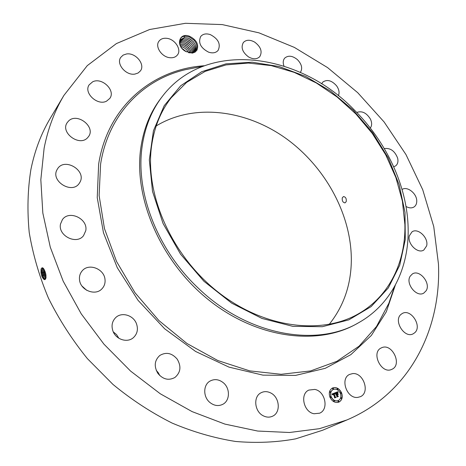 <?xml version="1.0" encoding="UTF-8"?>
<svg xmlns="http://www.w3.org/2000/svg" width="466" height="466" viewBox="0 0 466 466"><rect width="100%" height="100%" fill="white"/><g stroke="black" fill="none" stroke-linecap="round" stroke-linejoin="round"><path stroke-width="0.7" d="M404.902 224.653C405.746 261.502 389.692 295.759 359.088 313.432C322.163 335.211 264.292 328.448 218.053 292.077C171.785 255.811 144.914 194.881 151.497 146.563C154.13 127.492 160.683 111.24 171.156 97.808L186.633 82.377L205.203 71.356L226.045 64.914L248.337 63.05L271.294 65.619L294.18 72.364L316.309 82.948L337.069 96.963L355.896 113.96L372.276 133.439L385.755 154.858L395.914 177.628L402.397 201.12L404.902 224.653M156.192 125.948C193.687 103.108 245.436 109.72 285.233 137.907C325.029 166.263 351.603 214.389 351.329 260.488C351.026 284.971 343.64 306.273 329.171 324.406M353.275 110.209L330.615 91.161L305.579 76.377L279.093 66.533L252.176 62.211L225.975 63.854L201.714 71.706L180.691 85.767L164.195 105.706L153.425 130.789L149.324 159.879L152.51 191.421L163.077 223.529L180.563 254.162L203.945 281.295L231.701 303.162L261.979 318.441L292.817 326.346L322.326 326.701L348.865 319.857L371.152 306.593L388.283 287.965L399.723 265.212L405.274 239.606L405.006 212.409L399.187 184.81L388.248 157.916L372.73 132.74L353.275 110.209M346.197 201.65C346.593 198.644 345.696 196.943 343.494 196.559L342.277 197.811C341.951 200.805 342.854 202.5 344.986 202.896L346.197 201.65M358.977 322.513C316.804 347.846 246.887 335.543 197.776 287.662C157.036 249.234 135.414 191.951 142.113 146.609C144.897 127.16 151.572 110.518 162.145 96.678L160.77 98.477C150.215 112.3 143.54 128.913 140.749 148.322C133.561 198.714 161.201 262.422 209.397 300.506C257.564 338.706 318.115 346.034 357.008 323.625L358.977 322.513C391.918 303.948 409.119 267.397 408.14 228.253C407.301 185.981 386.273 141.425 353.595 109.254C298.368 52.431 205.384 39.412 162.145 96.678M44.124 148.176C47.986 128.61 54.586 111.007 63.935 95.367L87.276 65.63L116.407 43.583L149.65 29.509L185.421 23.3L222.276 24.593L258.962 32.841L294.378 47.416L327.581 67.605L357.737 92.705L384.095 121.952L405.979 154.584L422.738 189.761L433.753 226.593L438.465 264.071C441.36 329.165 409.952 393.263 346.867 419.977L319.431 428.679L289.462 432.5L257.663 431.044L224.886 424.089L192.091 411.606L160.31 393.793L130.596 371.093L103.941 344.158L81.235 313.851L63.184 281.167L50.287 247.196L42.825 213.026L40.827 179.707L44.124 148.176M189.546 36.272C196.518 39.831 198.994 44.451 196.967 50.13L196.337 49.344L196.535 48.802C197.334 45.843 196.431 42.919 193.833 40.041L189.289 36.965L185.019 36.249C177.563 36.336 177.709 47.305 185.707 51.435C175.298 46.029 179.008 31.979 189.546 36.272M196.967 50.13L195.103 52.122L192.353 53.141L185.707 51.435M314.067 413.75C303.611 412.142 299.679 393.939 308.824 390.089L314.777 389.419C325.251 391.125 329.107 409.498 319.629 413.191L314.067 413.75M270.63 392.914C279.676 397.073 281.091 412.561 272.604 416.19C269.692 417.53 266.639 417.431 263.459 415.893C254.442 411.793 252.962 396.549 261.071 392.756C264.106 391.224 267.292 391.277 270.63 392.914M223.412 382.813C230.28 388.417 230.053 400.62 222.876 404.272C218.461 406.439 214.098 405.81 209.787 402.391C202.99 396.846 203.129 384.939 209.904 381.141C214.442 378.701 218.944 379.26 223.412 382.813M177.226 359.17C181.437 366.416 180.668 372.515 174.919 377.472C168.686 380.792 163.018 379.446 157.916 373.435C153.827 366.398 154.456 360.404 159.815 355.453C166.158 351.778 171.96 353.012 177.226 359.17M136.439 323.643C138.379 329.258 137.342 333.947 133.323 337.716C127.311 343.127 115.976 339.563 112.988 331.215C111.153 325.833 112.067 321.284 115.731 317.573C121.708 311.696 133.369 315.185 136.439 323.643M105.001 279.419C105.392 283.083 104.378 286.206 101.972 288.78C95.384 296.289 80.228 290.254 79.505 279.705C79.173 276.274 80.07 273.315 82.197 270.839C88.674 262.836 104.168 268.76 105.001 279.419M85.75 230.722L83.548 235.633C76.651 245.139 57.796 235.773 60.504 224.047L62.392 219.649C69.131 209.665 88.307 218.874 85.75 230.722M79.995 182.142L79.214 183.406C72.014 194.543 50.246 181.058 57.097 169.595L57.574 168.791C64.588 157.234 86.653 170.492 79.995 182.142M87.468 137.854C79.302 146.807 60.12 132.589 67.156 122.709L68.537 121.038C77.106 112.184 95.961 126.88 88.552 136.561L87.468 137.854M106.603 101.122C97.592 106.137 83.35 92.891 89.146 84.847L92.647 81.818C101.92 76.96 115.888 90.462 109.819 98.384L106.603 101.122M135.006 74.065C126.088 75.888 115.877 63.924 120.758 57.376L123.129 55.11L126.449 53.986C135.507 52.309 145.526 64.413 140.429 70.884L138.146 72.981L135.006 74.065M169.921 57.708C161.754 57.114 154.741 46.594 158.929 41.258C160.654 38.946 163.251 37.967 166.717 38.317C174.948 39.022 181.839 49.617 177.476 54.906C175.775 57.079 173.259 58.011 169.921 57.708M208.605 52.169C200.636 47.992 197.998 42.767 200.695 36.505C202.937 33.884 206.164 33.261 210.382 34.635C218.373 38.899 220.948 44.154 218.111 50.404C215.892 52.891 212.723 53.479 208.605 52.169M248.535 56.928C242.384 52.233 240.672 47.41 243.392 42.464C246.229 39.639 250.009 39.534 254.733 42.144C260.908 46.891 262.574 51.738 259.731 56.683C256.923 59.392 253.189 59.473 248.535 56.928M284.004 66.096C282.769 62.823 283.019 60.149 284.749 58.081C288.273 55.157 292.508 55.681 297.454 59.66C301.799 64.256 302.772 68.502 300.36 72.405M321.639 83.833L322.816 82.08C327.138 79.162 331.728 80.408 336.586 85.826C339.085 89.425 339.679 92.722 338.368 95.728M356.764 112.452C361.983 110.593 366.55 112.83 370.47 119.168C372.066 122.721 372.014 125.674 370.307 128.039M384.293 148.584C390.368 147.769 394.818 150.949 397.632 158.131C398.407 161.533 397.754 164.114 395.681 165.861L393.723 166.799M402.071 189.476C407.179 185.858 416.872 193.495 416.755 201.009C416.779 203.648 415.911 205.611 414.146 206.887C411.827 208.337 409.113 208.197 406.002 206.473M409.369 235.761L411.996 231.864C417.92 227.443 428.889 237.998 426.623 245.92L423.844 250.003C417.88 254.279 406.981 243.578 409.369 235.761M410.202 276.169L412.404 273.938C419.511 269.103 431.062 283.13 426.186 290.685L423.786 293.102C416.604 297.762 405.199 283.532 410.202 276.169M401.08 314.334L402.245 313.525C410.831 308.195 422.575 326.369 414.653 332.8L413.226 333.778C404.523 338.875 393.065 320.462 401.08 314.334M381.741 347.712C392.145 342.836 402.595 364.861 391.906 369.305L391.69 369.398C381.392 374.478 370.75 352.535 381.211 347.956L381.741 347.712M352.57 373.615C363.503 372.194 370.441 392.786 360.241 396.741L357.696 397.399C346.803 398.978 339.743 378.497 349.657 374.402L352.57 373.615M329.986 397.3C328.565 393.036 329.38 389.943 332.433 388.027C336.202 386.803 339.236 388.37 341.531 392.727C342.988 397.044 342.143 400.16 339.003 402.076C335.258 403.224 332.252 401.628 329.986 397.3M346.867 419.977L322.507 430.281L295.671 438.85C276.513 442.368 256.481 443.242 235.575 441.465C214.401 438.11 193.262 431.988 172.158 423.099C151.357 412.66 131.633 399.776 112.976 384.433L87.41 358.651C72.084 339.708 59.1 319.554 48.464 298.182C39.325 276.425 32.911 254.523 29.224 232.487C27.121 210.684 27.669 189.732 30.878 169.63C34.729 150.6 41.235 133.416 50.398 118.084L63.935 95.367M45.132 271.736L45.126 271.725C43.466 267.542 42.103 266.698 41.037 269.191L40.991 272.843L41.882 276.425C43.856 280.217 45.237 280.654 46.017 277.736L45.866 274.474L45.132 271.736M156.261 370.412L158.207 372.619L159.844 375.643M113.255 331.844L116.552 334.605L118.842 338.246M81.993 286.054L86.641 290.266M338.939 402.106C342.038 400.172 342.86 397.061 341.415 392.786C339.137 388.458 336.126 386.879 332.369 388.056M41.882 276.425L41.02 272.808L41.095 268.987M42.022 269.348L42.994 268.008C41.969 268.503 41.602 270.099 41.876 272.808L42.476 275.54C43.332 277.998 44.229 279.204 45.173 279.157L46.012 277.8L44.649 274.981L44.06 272.29L44.078 269.354M196.337 49.344L195.65 50.526L191.543 52.815L188.724 52.751M195.638 50.544L196.535 48.802M333.097 389.529L333.039 389.559C330.627 391.067 329.98 393.502 331.105 396.869C332.893 400.282 335.258 401.535 338.211 400.626L338.269 400.597M332.852 388.236L332.642 388.819L333.248 389.069M340.669 392.582L340.46 393.164L341.06 393.415M337.273 388.679L337.064 389.256L337.669 389.506M338.223 401.01L338.001 401.599L338.607 401.855M341.071 397.679L340.856 398.267L341.456 398.523M330.353 396.665L330.138 397.253L330.743 397.504M329.975 391.533L329.765 392.122L330.371 392.372M333.773 400.597L333.557 401.185L334.163 401.442M41.975 269.534L41.899 272.802L42.499 275.528L43.903 278.406L45.214 279.146M44.299 278.819L42.802 275.697L42.103 272.552L42.109 269.08M179.422 41.876L180.301 39.732L184.373 37.595L188.491 38.259C194.642 41.503 196.862 45.785 195.149 51.103C196.617 47.864 195.825 44.544 192.778 41.142L188.48 38.27L184.431 37.606L180.295 39.744M340.32 393.211C341.462 396.607 340.797 399.059 338.333 400.568C335.38 401.476 333.009 400.224 331.221 396.811C330.097 393.45 330.743 391.009 333.155 389.5C336.12 388.539 338.508 389.774 340.32 393.211M333.458 388.487L333.312 389.046L332.759 388.76L332.905 388.201L333.458 388.487M341.275 392.832L341.124 393.391L340.576 393.106L340.728 392.547L341.275 392.832M337.879 388.929L337.733 389.489L337.186 389.203L337.332 388.644L337.879 388.929M338.823 401.267L338.666 401.838L338.124 401.546L338.275 400.976L338.823 401.267M341.671 397.935L341.52 398.5L340.972 398.214L341.124 397.649L341.671 397.935M330.254 397.195L330.406 396.63L330.959 396.916L330.808 397.481L330.254 397.195M329.881 392.063L330.033 391.498L330.586 391.79L330.435 392.349L329.881 392.063M333.673 401.133L333.831 400.562L334.378 400.853L334.227 401.424L333.673 401.133M43.105 269.127L42.959 272.552L43.548 275.26L45.674 278.761M334.891 392.867L334.92 393.956L334.413 393.496L333.755 393.642L335.147 397.044L335.59 397.265L334.437 397.725L334.635 397.218L333.33 394.102L332.776 394.824L333.231 393.869L332.596 394.253L332.648 394.918L331.874 394.09L334.891 392.867L331.879 394.096M335.136 393.001L335.147 394.055L335.042 393.042M334.664 393.753L334.04 393.828L335.351 396.974L336.003 397.399L334.71 397.917L335.829 397.37L335.287 397.026L333.924 393.77L334.664 393.753M335.124 392.774L337.733 391.743L337.716 392.844L337.064 392.407L336.079 392.698L336.691 394.16L336.301 392.815L337.483 392.716L336.4 392.873L336.906 394.073L337.466 393.24L338.013 394.545L336.802 394.422L337.955 396.275L336.714 396.764L336.959 396.199L336.394 394.853L336.056 395.121L336.295 394.62L335.875 394.999L336.184 394.358L335.124 392.774M338.007 391.859L337.955 392.989L337.92 391.9M337.699 393.275L338.264 394.62L337.634 393.304M337.64 394.393L337.128 394.597L337.687 395.937L338.415 396.438L336.959 397.02L338.24 396.415L337.029 394.539L337.64 394.393M43.053 269.313L42.983 272.546L43.577 275.255L45.685 278.75M183.528 38.847L179.893 40.402L183.47 38.835L187.582 39.493C193.285 42.348 195.609 46.384 194.561 51.609C195.551 48.452 194.613 45.33 191.742 42.255L187.571 39.511L183.528 38.847M332.578 394.696L332.637 394.12M335.462 397.317L335.031 397.096L333.842 393.595M334.774 393.805L334.774 392.972M334.431 393.718L333.924 393.776M335.829 397.37L334.623 397.859M337.733 391.743L335.136 392.78M335.864 394.906L336.172 394.667M337.827 396.327L337.343 396.053L336.802 394.422M337.833 394.446L337.413 393.45M337.285 393.927L336.784 394.125M337.227 392.57L336.435 392.751M336.842 394.102L336.568 394.219L336.079 392.698M337.582 392.71L337.617 391.801M337.512 394.446L337.029 394.545M338.24 396.415L336.866 396.968M45.359 278.517L43.88 275.423L43.181 272.295L43.187 268.853M44.06 269.319L44.037 272.295L44.625 274.987L46.006 277.812M179.602 41.124L182.567 40.076L186.674 40.723C191.951 43.256 194.351 47.031 193.885 52.046C194.427 48.942 193.367 46.041 190.693 43.35L186.662 40.74L182.631 40.082L179.596 41.13M46.035 277.625L44.952 275.15L44.165 269.494M45.097 271.631L46.017 275.534M45.062 271.532L46.029 275.627M181.734 41.317L179.416 41.934L181.676 41.305L185.771 41.952C190.623 44.212 193.07 47.701 193.11 52.408C193.279 49.495 192.12 46.833 189.633 44.421L185.765 41.969L181.734 41.317M45.796 274.107L45.557 273.093M179.451 42.785L180.779 42.534L184.874 43.175C189.301 45.19 191.753 48.359 192.237 52.681C192.074 50.013 190.844 47.608 188.538 45.464L184.862 43.192L180.837 42.54L179.457 42.796M191.217 52.856L189.924 49.431L187.367 46.443L183.971 44.41L179.62 43.798M179.614 43.787L183.983 44.392C187.932 46.134 190.349 48.953 191.229 52.85M179.963 44.946L183.086 45.61L179.969 44.963M190.058 52.891C188.858 49.495 186.534 47.066 183.086 45.61C186.517 47.078 188.841 49.501 190.041 52.891M180.598 46.344L182.2 46.816C185.066 47.986 187.21 49.955 188.625 52.722C187.186 49.961 185.049 47.998 182.189 46.833L180.61 46.361M186.441 51.843L181.909 48.266M186.4 51.819L181.938 48.301M394.568 286.52L388.848 303.296L392.541 292.462L388.848 303.296L376.505 326.52L359.065 346.197L336.883 361.313L310.601 370.936L281.155 374.297L249.747 370.884L217.832 360.538L187 343.518L158.883 320.538L134.989 292.712L116.552 261.502L104.448 228.561L99.124 195.592L100.586 164.201C108.31 114.368 142.975 79.622 185.258 69.714L202.658 66.335M395.343 285.105L386.285 311.841L371.373 335.427L350.857 354.643L325.285 368.309L295.56 375.404L262.935 375.136L229.004 367.126L195.609 351.463L164.673 328.798L138.041 300.32L117.263 267.67L103.469 232.773L97.243 197.642L98.641 164.195C107.681 105.939 152.994 69.149 204.166 65.764M42.476 275.54L41.719 275.971M41.876 272.808L40.991 272.843M43.548 275.26L42.499 275.528M42.959 272.552L41.899 272.802M44.037 272.295L42.983 272.546M44.625 274.987L43.577 275.255M45.115 272.039L44.06 272.29M45.697 274.713L44.649 274.981M179.893 43.757L179.958 42.668M180.779 42.534L180.849 41.445M184.373 37.595L184.454 36.313M44.177 278.709L43.903 278.406M45.243 278.406L44.969 278.103"/></g></svg>
